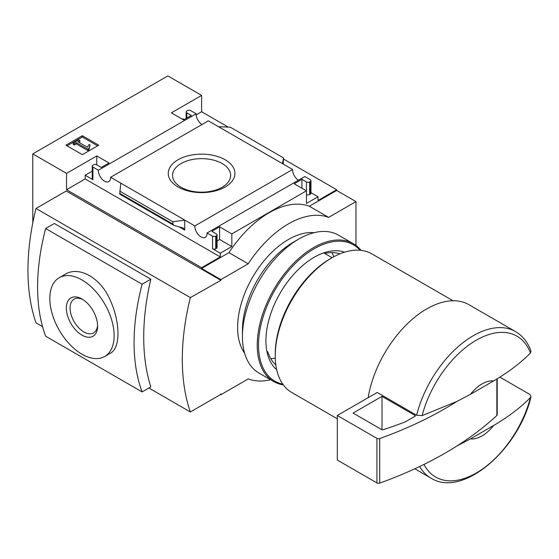 <?xml version="1.0" encoding="UTF-8"?>
<svg xmlns="http://www.w3.org/2000/svg" width="559" height="559" viewBox="0 0 559 559"><rect width="100%" height="100%" fill="white"/><g stroke="black" fill="none" stroke-linecap="round" stroke-linejoin="round"><path stroke-width="0.84" d="M275.832 364.894A64.523 37.25 -60 0 1 267.859 351.911L266.881 351.345M332.095 257.713L323.731 252.885M283.518 159.035L336.672 189.718L336.672 190.458L309.337 206.243A89.188 51.491 -60 0 0 228.938 252.661L201.603 268.439L201.603 267.698L66.542 189.718L66.542 173.381L96.77 155.926L108.991 162.983L101.27 167.441L96.77 164.842A2.271 1.314 0 0 0 93.556 164.842L92.913 165.212A2.271 1.314 0 0 0 92.242 166.142A2.271 1.314 0 0 0 92.913 167.071L98.384 170.229L196.146 113.784L190.668 110.626A2.271 1.314 0 0 0 187.454 110.626L186.811 110.996A2.271 1.314 0 0 0 186.147 111.926A2.271 1.314 0 0 0 186.811 112.855L191.311 115.454L183.597 119.912L171.375 112.855L201.603 95.4L201.603 111.737L228.226 127.11M336.672 190.458L355.964 201.603L328.629 217.381A89.188 51.491 120 0 0 248.231 263.799L220.903 279.584L220.903 280.325L190.346 297.591A221.399 127.822 120 0 0 190.346 411.962L220.484 394.563L220.903 393.836L220.903 394.696L248.231 378.911A89.188 51.491 120 0 0 270.584 379.743M355.964 245.457L355.964 201.603M201.603 95.4L167.84 75.905L32.771 153.886L66.542 173.381M220.581 280.136L66.221 191.017L35.993 208.472L190.346 297.591M35.993 208.472A221.399 127.822 120 0 0 35.993 322.843L42.547 326.624M148.862 388.009L190.346 411.962M45.635 228.526L54.349 223.495L150.825 279.193A221.399 127.822 120 0 0 150.825 386.877L142.112 391.908L45.635 336.211A196.922 113.694 120 0 1 45.635 228.526L142.112 284.224A196.922 113.694 120 0 0 142.112 391.908M470.433 394.333A31.835 18.377 -60 0 1 493.618 380.945L470.433 394.333L456.885 401.453L422.122 415.603L416.588 415.232L377.171 392.474L337.315 415.484L337.315 460.05L376.906 482.906A2.271 1.314 0 0 0 379.715 483.095A363.832 210.058 0 0 0 456.885 446.012L470.433 438.892L493.618 425.504A31.835 18.377 -60 0 1 470.433 438.892M530.973 351.136L530.463 353.05C520.331 363.196 508.054 372.49 493.618 380.945M201.603 268.439L220.903 279.584M32.771 153.886L32.771 222.985M220.532 394.479L220.903 394.696M225.172 186.986A33.33 19.244 180 0 1 169.405 178.363A33.33 19.244 180 0 1 210.233 154.794A33.33 19.244 180 0 1 225.172 186.986M110.591 177.273L194.86 225.927L292.623 169.489L208.346 120.835L110.591 177.273A8.644 4.989 -120 0 1 108.809 181.605A8.644 4.989 -120 0 1 102.004 179.132A8.644 4.989 -120 0 1 98.384 170.229M201.603 267.698L220.26 256.93L220.26 253.213L231.831 246.533L231.831 233.907L306.444 190.836L306.444 203.455L318.015 196.775L318.015 200.485L336.672 189.718M194.86 225.927A8.644 4.989 -120 0 0 198.473 234.829A8.644 4.989 -120 0 0 205.279 237.302A8.644 4.989 -120 0 0 207.061 232.97L212.539 236.136L212.539 248.762A2.271 1.314 0 0 0 215.753 248.762L216.396 248.392A2.271 1.314 0 0 0 217.067 247.462L217.067 234.836A2.271 1.314 0 0 0 216.396 233.907L211.896 231.307L219.61 226.849L231.831 233.907M212.539 248.762L220.26 253.213M231.831 246.533L219.61 239.476L217.067 240.95M184.722 230.098L184.722 220.078L172.892 221.783L172.892 224.061L173.758 225.326L183.338 228.072L184.722 230.098L178.95 226.765M173.758 225.326L119.766 194.155L120.73 183.128M92.242 171.166L85.192 175.24L92.913 179.691A2.271 1.314 0 0 1 92.242 178.768L92.242 166.142M318.015 196.775L310.965 192.701M306.444 181.92L306.444 190.836L294.223 183.778L301.937 179.32L306.444 181.92A2.271 1.314 0 0 0 309.658 181.92L310.301 181.549L310.301 194.176A2.271 1.314 0 0 0 310.965 193.246L310.965 180.62A2.271 1.314 0 0 0 310.301 179.691L304.823 176.532L207.061 232.97M310.301 194.176L309.658 194.546A2.271 1.314 0 0 1 306.444 194.546M283.245 164.073L283.518 157.917L282.484 163.633M184.239 119.535L182.954 118.794L182.311 119.165M218.485 126.683L230.315 127.2L283.518 157.917M310.301 181.549A2.271 1.314 0 0 0 310.965 180.62M212.539 236.136A2.271 1.314 0 0 0 215.753 236.136L216.396 235.765A2.271 1.314 0 0 0 217.067 234.836M82.327 154.647L98.733 145.179L82.327 135.711L65.927 145.179L82.327 154.647M201.925 124.538A8.644 4.989 60 0 1 196.146 113.784M298.401 180.243A8.644 4.989 60 0 1 292.623 169.489M309.337 206.243L328.629 217.381M228.938 252.661L248.231 263.799M493.618 425.504C507.9 417.161 520.184 407.867 530.463 397.61L531.022 396.631L529.82 394.416L499.837 377.108M368.157 397.68A84.591 48.836 -60 0 1 409.621 321.663A84.591 48.836 -60 0 1 469.008 304.725L515.503 331.571A84.591 48.836 -60 0 0 416.588 415.232M337.315 418.796L291.826 392.53A80.042 46.215 -60 0 1 275.245 355.887A80.042 46.215 -60 0 1 331.843 257.86A80.042 46.215 -60 0 1 371.868 253.891L453.056 300.763M275.245 355.887L275.245 354.036A77.771 44.902 -60 0 1 330.236 258.789L331.843 257.86M97.601 145.829L82.327 137.011L82.327 135.711M82.327 137.011L67.052 145.829M88.951 148.519L90.069 144.865L88.93 144.578L87.477 147.255L77.89 141.727L79.853 140.595L78.63 139.89L73.166 143.041L74.389 143.747L76.345 142.615L87.763 149.204L88.951 148.519L88.951 149.819L90.069 144.865M73.166 143.041L73.166 144.341L74.389 145.047L76.345 143.915L87.763 150.504L87.763 149.204M87.763 150.504L88.951 149.819M76.345 143.915L76.345 142.615M74.389 145.047L74.389 143.747M79.015 142.377L79.853 141.895L79.853 140.595M220.26 256.93L85.192 178.95L85.192 175.24M219.61 226.849L219.61 239.476M96.77 155.926L96.77 164.842M66.542 189.718L85.192 178.95M301.937 179.32L301.937 188.236M196.167 114.881L201.603 111.737M172.892 221.783L119.689 191.073M222.14 187.258A29.04 16.763 180 0 1 190.787 190.961A29.04 16.763 180 0 1 172.57 175.778A29.04 16.763 180 0 1 201.603 158.637A29.04 16.763 180 0 1 230.636 175.778A29.04 16.763 180 0 1 222.14 187.258M496.86 378.967L496.86 415.463A2.271 1.314 0 0 0 497.203 414.771L497.203 378.757M496.86 415.463A363.832 210.058 180 0 1 456.885 446.012M337.315 415.484L376.906 438.347A2.271 1.314 0 0 0 379.715 438.536A363.832 210.058 0 0 0 456.885 401.453M382.014 396.366L353.071 413.073L381.846 429.689A0.908 0.524 0 0 0 382.936 429.773A353.826 204.28 0 0 0 405.394 421.821L415.106 416.21A0.908 0.524 0 0 0 415.372 415.84A0.908 0.524 0 0 0 415.106 415.47L382.014 396.366L382.014 429.766M150.825 279.193L142.112 284.224M104.715 356.474L110.444 353.162C120.471 348.173 120.499 322.864 110.444 300.651C101.109 278.061 79.168 265.399 64.963 274.392L59.24 277.697A45.482 26.259 -120 0 0 52.266 314.144A45.482 26.259 -120 0 0 81.977 354.217A45.482 26.259 -120 0 0 104.715 356.474A45.482 26.259 -120 0 0 104.715 303.956A45.482 26.259 -120 0 0 59.24 277.697M81.977 335.148A22.122 12.773 -120 0 0 97.615 326.114A22.122 12.773 -120 0 0 81.977 299.023A22.122 12.773 -120 0 0 66.332 308.058A22.122 12.773 -120 0 0 81.977 335.148M82.942 299.617A19.481 11.243 -120 0 0 74.102 299.135A19.481 11.243 -120 0 0 71.119 314.745A19.481 11.243 -120 0 0 83.843 331.913A19.481 11.243 -120 0 0 93.584 332.878A19.481 11.243 -120 0 0 97.587 324.989M276.691 369.709A68.219 39.389 -60 0 1 265.923 340.85A68.219 39.389 -60 0 1 314.158 257.301A68.219 39.389 -60 0 1 344.54 252.193M282.819 384.173A78.679 45.426 -60 0 1 258.524 345.12A78.679 45.426 -60 0 1 297.758 261.081A78.679 45.426 -60 0 1 360.122 250.271M283.35 384.906A79.588 45.95 -60 0 1 273.721 381.552A79.588 45.95 -60 0 1 257.238 345.12A79.588 45.95 -60 0 1 291.98 265.029A79.588 45.95 -60 0 1 353.309 243.703A79.588 45.95 -60 0 1 361.023 250.369M273.721 381.552L258.929 373.014A79.588 45.95 -60 0 1 242.445 336.581A79.588 45.95 -60 0 1 298.723 239.105A79.588 45.95 -60 0 1 338.516 235.164L353.309 243.703M324.709 253.451A64.523 37.25 -60 0 1 339.935 253.856M331.885 252.591A64.523 37.25 -60 0 1 333.863 256.735M275.287 358.193A64.523 37.25 -60 0 1 270.703 358.557M244.59 353.12A71.859 41.485 -60 0 1 237.624 327.483A71.859 41.485 -60 0 1 263.17 261.829A71.859 41.485 -60 0 1 314.116 232.698M242.445 336.581L242.445 330.264A71.859 41.485 -60 0 1 293.258 242.264L298.723 239.105M422.122 415.603A81.321 46.949 -60 0 1 476.289 340.207A81.321 46.949 -60 0 1 530.463 353.05M530.463 397.61A81.321 46.949 -60 0 1 478.784 471.51A81.321 46.949 -60 0 1 423.995 464.41M531.05 396.631C518.71 449.674 462.642 498.3 430.912 478.085A84.591 48.836 -60 0 1 419.655 466.513M92.913 167.071L92.913 179.691M215.753 236.136L215.753 248.762M216.396 235.765L216.396 248.392M309.658 181.92L309.658 194.546M186.811 112.855L186.811 118.054M172.892 224.061L119.689 193.344M376.906 438.347L376.906 482.906M379.715 438.536L379.715 483.095M415.106 415.47L415.106 416.21M531.008 351.122C527.843 342.339 522.672 335.819 515.503 331.571M430.912 478.085L414.806 468.784M186.147 111.926L186.147 118.438"/></g></svg>
